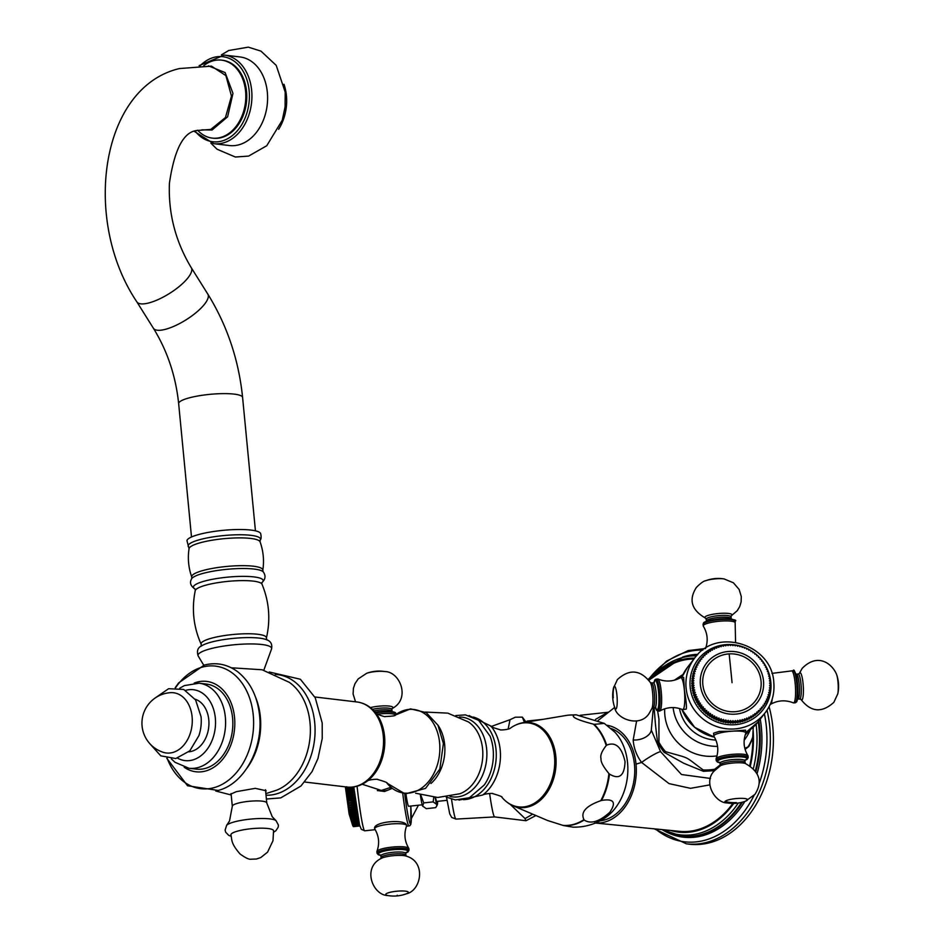 <?xml version="1.0" encoding="UTF-8"?>
<svg xmlns="http://www.w3.org/2000/svg" width="943" height="943" viewBox="0 0 943 943"><rect width="100%" height="100%" fill="white"/><g stroke="black" fill="none" stroke-linecap="round" stroke-linejoin="round"><path stroke-width="1.41" d="M188.647 547.093L186.926 540.504A37.119 7.19 174.5 0 1 198.737 534.516A37.119 7.19 -5.5 0 1 237.011 529.53A37.119 7.19 -5.5 0 1 260.598 533.408C261.423 536.744 261.27 539.019 260.162 540.209L260.056 541.801A35.704 6.919 -5.5 0 0 237.719 537.899A35.704 6.919 -5.5 0 0 200.47 542.696A35.704 6.919 174.5 0 0 189.06 548.637L188.647 547.093A36.353 7.037 174.5 0 1 199.751 539.655A36.353 7.037 -5.5 0 1 241.019 534.764A36.353 7.037 -5.5 0 1 260.162 540.209M208.438 65.857L225.129 72.576L232.956 93.357L227.628 116.791L212.057 130.016L201.861 129.839M203.782 65.621A39.252 28.773 96.8 0 1 213.177 60.776A39.252 28.773 -83.2 0 1 221.511 60.14A39.252 28.773 -83.2 0 1 245.817 96.87A39.252 28.773 -83.2 0 1 220.568 137.454A39.252 28.773 96.8 0 1 212.234 138.102A39.252 28.773 96.8 0 1 197.665 130.228M221.511 60.14L222.477 60.246A39.252 28.773 96.8 0 1 246.783 96.988A39.252 28.773 96.8 0 1 221.522 137.572A39.252 28.773 96.8 0 1 213.201 138.22L212.234 138.102M224.304 55.083L239.982 56.945A44.616 32.699 96.8 0 1 267.341 92.331A44.616 32.699 -83.2 0 1 229.444 145.54L213.778 143.678A44.616 32.699 -83.2 0 0 251.663 90.469A44.616 32.699 -83.2 0 0 224.304 55.083L199.114 65.633M278.633 129.285A41.044 30.082 -83.2 0 0 286.424 95.62A41.044 30.082 96.8 0 0 283.984 84.281M265.867 793.617L276.476 790.246A58.383 42.8 96.8 0 0 309.823 739.501A58.383 42.8 96.8 0 0 289.301 682.343L262.083 669.766L231.33 667.785M231.188 794.713L230.599 794.183L236.375 791.649L255.305 788.336L266.126 790.764L265.702 791.908M386.96 783.138A42.081 30.848 -83.2 0 0 422.558 787.417A42.081 30.848 -83.2 0 0 439.615 742.86A42.081 30.848 96.8 0 0 395.046 715.171M430.963 783.503A38.109 27.925 -83.2 0 0 444.66 744.605A38.109 27.925 96.8 0 0 437.906 725.12M425.305 712.071L447.795 713.132L468.412 721.937A38.557 28.266 96.8 0 1 469.296 722.562A38.557 28.266 96.8 0 1 482.592 748.99A38.557 28.266 -83.2 0 1 460.879 793.358A38.557 28.266 -83.2 0 1 459.889 793.747L437.764 797.483L415.651 793.24M501.853 797.212A42.27 30.989 -83.2 0 0 506.933 802.092A42.27 30.989 -83.2 0 0 540.339 798.674A42.27 30.989 -83.2 0 0 554.496 756.475A42.27 30.989 96.8 0 0 516.104 724.872L516.988 724.495A42.789 31.367 96.8 0 1 522.964 722.703A42.789 31.367 96.8 0 1 555.84 756.486A42.789 31.367 -83.2 0 1 513.086 805.805L547.588 820.504L562.959 825.384A55.413 40.62 -83.2 0 0 583.965 819.644L584.165 820.021C590.754 824.335 599.312 821.742 609.826 812.253C616.545 802.304 613.775 798.379 601.516 800.442A55.543 40.714 -83.2 0 0 609.449 774.073C619.292 779.955 624.49 775.806 625.044 761.638C621.708 746.997 615.59 741.504 606.667 745.159L606.231 745.571C601.787 751.158 600.054 755.567 601.033 758.773C600.656 761.826 603.284 766.742 608.919 773.543L609.449 774.073M510.033 728.432A42.27 30.989 96.8 0 1 516.104 724.872M506.933 802.092L507.688 802.67A42.789 31.367 -83.2 0 0 513.086 805.805M601.516 800.442L600.762 800.701C585.945 805.923 580.346 812.241 583.965 819.644M600.762 800.701A55.413 40.62 -83.2 0 0 608.919 773.543M567.427 715.277A55.543 40.714 96.8 0 1 567.662 715.242A55.543 40.714 96.8 0 1 568.417 715.148A55.543 40.714 96.8 0 1 574.051 715.018L576.102 714.794L604.298 723.399L614.801 732.074A50.851 37.272 96.8 0 1 627.555 762.698A50.851 37.272 -83.2 0 1 604.557 818.229C594.974 824.382 584.483 827.365 573.108 827.164L563.761 825.596A55.543 40.714 -83.2 0 0 584.165 820.021M604.298 723.399L594.196 724.354A55.543 40.714 96.8 0 1 606.667 745.159M522.964 722.703L566.378 715.431A55.413 40.62 96.8 0 1 567.191 715.313A55.413 40.62 96.8 0 1 573.898 715.112C571.175 717.022 577.67 720.039 593.383 724.141L594.196 724.354M593.383 724.141A55.413 40.62 96.8 0 1 606.231 745.571M563.761 825.596L562.959 825.384M600.161 820.811A47.115 34.526 -83.2 0 0 634.462 764.596A47.115 34.526 -83.2 0 0 611.135 728.526M595.434 823.027A49.248 36.105 -83.2 0 0 636.03 764.16A49.248 36.105 -83.2 0 0 607.056 725.273M636.619 720.923L633.189 739.984C633.755 748.07 636.56 755.555 641.582 762.439L669.011 783.609L690.524 788.324L709.949 784.847M752.797 737.721A86.544 63.44 96.8 0 1 749.756 765.551M732.852 803.424A86.544 63.44 96.8 0 1 679.703 831.349L594.715 822.968M694.602 658.155A87.44 64.089 96.8 0 0 680.775 659.923A87.44 64.089 -83.2 0 0 651.719 678.111M670.614 830.453A87.44 64.089 -83.2 0 0 697.219 830.689A87.44 64.089 96.8 0 0 733.737 803.424M753.151 730.354A87.44 64.089 96.8 0 1 750.345 765.928M649.008 680.257L659.888 671.652A86.544 63.44 96.8 0 1 693.918 659.039M654.23 828.838L686.398 843.832L689.463 844.197A98.143 71.939 -83.2 0 0 710.279 842.582A98.143 71.939 96.8 0 0 769.087 706.708M653.322 707.839L651.318 730.106L660.583 751.654L681.471 774.521L710.48 778.446M526.795 722.067A46.926 2.935 -96.2 0 1 527.113 721.147A46.926 2.935 -96.2 0 1 527.29 721.041L543.357 719.297M595.469 719.415L607.905 712.271L580.287 715.277M184.191 767.237A45.5 33.359 -83.2 0 0 205.55 771.032A45.5 33.359 96.8 0 0 234.548 717.505A45.5 33.359 96.8 0 0 196.993 682.154A45.5 33.359 -83.2 0 0 194.199 683.086M206.328 684.064A42.824 31.39 96.8 0 1 232.591 718.036A42.824 31.39 96.8 0 1 196.215 769.123L188.977 768.262A42.824 31.39 -83.2 0 0 225.353 717.175A42.824 31.39 -83.2 0 0 199.091 683.203L206.328 684.064M195.095 699.176A26.769 19.614 96.8 0 1 208.792 719.815A26.769 19.614 -83.2 0 1 188.836 751.795M163.398 752.361A30.341 22.231 -83.2 0 0 192.113 716.81A30.341 22.231 96.8 0 0 170.494 692.669A30.577 30.577 0 0 0 163.398 752.361M273.564 830.736A21.418 4.149 174.5 0 0 267.906 828.508A21.418 4.149 -5.5 0 0 244.296 829.651A21.418 4.149 -5.5 0 0 230.929 834.838C232.167 839.789 230.41 842.865 240.041 853.969C245.416 857.882 249.093 859.627 251.074 859.203L256.366 859.026L260.751 857.576L267.564 852.154L272.987 840.708L273.564 830.736M437.611 801.338A26.769 1.674 -96.2 0 1 437.34 804.803L435.69 807.644L426.271 808.67L422.629 806.041L423.737 802.906L420.778 794.961M422.629 806.041A26.769 1.674 -96.2 0 0 422.806 806.383A26.769 1.674 -96.2 0 1 422.806 806.383L422.629 806.041A26.769 1.674 -96.2 0 1 420.33 794.831M436.739 806.147L436.798 804.509L433.155 801.88L423.737 802.906M433.155 801.88L433.756 797.306M437.34 804.803A26.769 1.674 -96.2 0 1 436.798 804.509A26.769 1.674 -96.2 0 1 435.159 797.389M446.97 800.324L436.786 801.432A23.198 1.45 -96.2 0 1 435.513 797.413M451.52 799.169A42.824 2.676 -96.2 0 0 455.976 819.09L494.651 816.921L526.017 820.728L535.612 815.695M532.689 814.151L525.074 818.583L510.187 804.332M508.112 729.187L510.033 719.698L515.314 717.21L522.339 717.14L524.438 722.456M422.216 804.803L408.649 806.289A24.978 1.568 -96.2 0 1 405.961 794.053M377.353 790.552L384.567 791.495L392.253 788.395M406.657 825.596L406.657 825.585A16.055 3.112 -5.5 0 0 406.598 825.396A16.055 3.112 -5.5 0 0 389.353 824.147A16.055 3.112 174.5 0 0 374.677 828.673L374.677 828.661A16.055 3.112 174.5 0 0 374.736 828.862C371.813 821.942 405.514 818.276 406.598 825.396L406.657 825.585A16.055 3.112 -5.5 0 1 406.61 825.903C403.816 833.706 404.535 841.168 408.767 848.299A16.055 3.112 -5.5 0 1 408.873 848.594L409.014 850.162A16.055 3.112 174.5 0 0 391.71 848.712A16.055 3.112 174.5 0 0 377.047 853.238L378.32 854.771L380.795 855.466M359.754 825.797L353.295 826.504A39.252 2.452 -96.2 0 1 353.248 826.433L353.106 826.209A39.252 2.452 -96.2 0 1 353.059 826.103L359.648 825.384M352.658 825.502L353.106 826.209L359.672 825.502M353.248 826.433L359.743 825.726M352.988 825.797L353.578 826.634L359.802 825.95L353.46 826.634A39.252 2.452 -96.2 0 1 353.413 826.61L359.79 825.915M353.413 826.61L352.835 825.726M350.631 787.205L346.446 787.664L346.729 786.733M354.049 789.256L346.706 790.057L346.989 789.185A39.252 2.452 -96.2 0 1 346.918 788.489L353.884 787.735M346.918 788.489L346.446 787.664M346.989 789.185L353.955 788.431M354.32 791.637L346.977 792.438L347.272 791.637A39.252 2.452 -96.2 0 1 347.189 790.941L354.155 790.187M347.189 790.941L346.706 790.057M347.272 791.637L354.238 790.871M354.603 794.006L347.26 794.808L347.554 794.065A39.252 2.452 -96.2 0 1 347.472 793.369L354.438 792.615M347.472 793.369L346.977 792.438M347.554 794.065L354.521 793.311M354.886 796.352L347.543 797.141L347.849 796.47A39.252 2.452 -96.2 0 1 347.755 795.786L354.721 795.032M347.755 795.786L347.26 794.808M347.849 796.47L354.804 795.715M355.169 798.65L347.837 799.452L348.144 798.839A39.252 2.452 -96.2 0 1 348.061 798.167L355.016 797.413M348.061 798.167L347.543 797.141M348.144 798.839L355.098 798.084M355.464 800.902L348.439 801.161A39.252 2.452 -96.2 0 1 348.356 800.501L355.311 799.747M348.356 800.501L347.837 799.452M348.439 801.161L355.393 800.407M355.759 803.106L348.745 803.436A39.252 2.452 -96.2 0 1 348.662 802.788L355.617 802.033M348.662 802.788L348.132 801.703M348.745 803.436L355.7 802.682M356.053 805.239L349.051 805.64A39.252 2.452 -96.2 0 1 348.969 805.016L355.912 804.261M348.969 805.016L348.427 803.896M349.051 805.64L356.006 804.886M356.348 807.302L349.358 807.786A39.252 2.452 -96.2 0 1 349.275 807.184L356.218 806.418M349.275 807.184L348.733 806.041M349.358 807.786L356.301 807.019M356.643 809.283L349.664 809.837A39.252 2.452 -96.2 0 1 349.582 809.259L356.525 808.505M349.582 809.259L349.028 808.104M349.664 809.837L356.607 809.082M356.925 811.18L349.971 811.805A39.252 2.452 -96.2 0 1 349.888 811.263L356.819 810.509M349.888 811.263L349.334 810.084M349.971 811.805L356.902 811.051M357.208 812.972L350.277 813.679A39.252 2.452 -96.2 0 1 350.195 813.161L357.114 812.406M350.195 813.161L349.629 811.97M350.277 813.679L357.197 812.925M353.059 826.103L352.906 825.773A39.252 2.452 -96.2 0 1 352.847 825.62L352.694 825.184A39.252 2.452 -96.2 0 1 352.635 824.995L352.47 824.453A39.252 2.452 -96.2 0 1 352.399 824.217L352.222 823.569A39.252 2.452 -96.2 0 1 352.152 823.286L351.975 822.544A39.252 2.452 -96.2 0 1 351.904 822.225L351.715 821.388A39.252 2.452 -96.2 0 1 351.633 821.023L351.444 820.092A39.252 2.452 -96.2 0 1 351.362 819.691L351.161 818.665A39.252 2.452 -96.2 0 1 351.079 818.241L350.867 817.121A39.252 2.452 -96.2 0 1 350.784 816.662L350.572 815.459A39.252 2.452 -96.2 0 1 350.49 814.964L357.409 814.21M350.49 814.964L349.924 813.774M350.572 815.459L357.491 814.705M350.784 816.662L357.692 815.907M350.867 817.121L357.774 816.367M351.079 818.241L357.975 817.487M351.161 818.665L358.045 817.911M351.362 819.691L358.246 818.948M351.444 820.092L358.316 819.337M351.633 821.023L358.493 820.28M351.715 821.388L358.564 820.634M351.904 822.225L358.741 821.483M351.975 822.544L358.8 821.801M352.152 823.286L358.965 822.555M352.222 823.569L359.024 822.826M352.399 824.217L359.177 823.475M352.47 824.453L359.224 823.71M352.635 824.995L359.354 824.265M352.694 825.184L359.401 824.453M352.847 825.62L359.519 824.901M352.906 825.773L359.554 825.054M391.899 788.112A16.055 15.725 156.2 0 1 384.32 790.941A16.055 15.725 -23.8 0 1 378.768 790.588M377.506 714.157A16.055 3.112 -5.5 0 1 378.744 714.004A16.055 3.112 174.5 0 1 395.541 714.782M374.736 828.862A16.055 3.112 174.5 0 0 374.784 828.968C379.015 836.099 379.734 843.561 376.941 851.364A16.055 3.112 174.5 0 0 376.894 851.67L377.047 853.238M408.767 848.299A16.055 3.112 -5.5 0 0 391.569 847.144A16.055 3.112 174.5 0 0 376.941 851.364M665.499 751.63C691.714 759.256 682.732 754.907 703.172 769.948L703.431 771.315L683.793 763.276L663.955 752.208L665.499 751.63A52.219 50.403 37.8 0 1 658.921 742.247L658.273 744.121L663.955 752.208M657.66 711.105L658.957 719.179L658.921 742.247C658.603 743.98 658.332 751.913 655.397 723.764L654.124 707.792M744.84 748.412L748.931 746.373L752.667 738.381L753.257 727.159M715.949 769.028L712.861 770.749L720.204 764.867M748.931 746.373L745.111 749.39M683.074 674.398L674.398 680.198M682.143 676.437L680.822 677.569L683.651 677.392L684.382 690.276A16.055 2.829 -93.5 0 1 683.31 709.277A16.055 2.829 86.5 0 1 682.779 709.631L686.256 709.101C686.716 706.213 686.091 699.93 684.382 690.276A16.055 2.829 -93.5 0 0 680.834 677.569A16.055 2.829 -93.5 0 0 680.587 677.652C673.255 681.648 665.699 682.095 657.943 679.019A16.055 2.829 -93.5 0 0 657.684 678.972L654.949 679.738L653.912 682.673M732.405 731.179L745.548 730.141L745.819 732.959A16.055 3.112 174.5 0 0 732.405 731.179A16.055 3.112 174.5 0 0 714.051 735.457A16.055 3.112 -5.5 0 0 713.851 736.047L713.58 733.218L719.132 731.414L732.405 731.179M733.324 723.045A39.252 37.885 -142.2 0 1 732.64 723.057L731.733 722.197L732.959 720.629L733.784 721.584A39.252 37.885 37.8 0 0 734.479 721.572L733.324 723.045L734.114 722.126L735.057 722.939A39.252 37.885 -142.2 0 0 735.752 722.868L737.685 720.346L738.617 721.183A39.252 37.885 37.8 0 0 739.3 721.077L738.145 722.55A39.252 37.885 -142.2 0 1 737.473 722.656L736.483 721.925M738.888 721.595L739.854 722.232A39.252 37.885 -142.2 0 0 740.514 722.09L742.33 719.474L743.332 720.181A39.252 37.885 37.8 0 0 743.992 719.992L742.848 721.466A39.252 37.885 -142.2 0 1 742.188 721.654L741.269 721.124M743.603 720.499L744.487 720.935A39.252 37.885 -142.2 0 0 745.135 720.711L746.797 718.024L747.87 718.601A39.252 37.885 37.8 0 0 748.506 718.33L747.351 719.804A39.252 37.885 -142.2 0 1 746.726 720.075L745.901 719.721M748.141 718.802L748.907 719.073A39.252 37.885 -142.2 0 0 749.52 718.755L751.041 716.02L752.16 716.456A39.252 37.885 37.8 0 0 752.738 716.102L751.595 717.588A39.252 37.885 -142.2 0 1 751.017 717.929L750.31 717.729M752.42 716.527L753.033 716.656A39.252 37.885 -142.2 0 0 753.598 716.279L754.966 713.497L756.121 713.78A39.252 37.885 37.8 0 0 756.651 713.368L755.508 714.841A39.252 37.885 -142.2 0 1 754.978 715.265L754.447 715.183M756.392 713.71L756.805 713.745A39.252 37.885 -142.2 0 0 757.312 713.285L758.526 710.503L759.693 710.633A39.252 37.885 37.8 0 0 760.164 710.15L759.021 711.623A39.252 37.885 -142.2 0 1 758.549 712.106L758.243 712.106M759.987 710.374L760.164 710.374A39.252 37.885 -142.2 0 0 760.612 709.855L761.673 707.073L762.816 707.05A39.252 37.885 37.8 0 0 763.229 706.507L763.064 705.211L764.207 705.116A39.252 37.885 37.8 0 0 764.573 704.551L764.337 703.266L765.457 703.089A39.252 37.885 37.8 0 0 765.799 702.5L765.48 701.238L766.576 700.991A39.252 37.885 37.8 0 0 766.871 700.378L766.494 699.14L767.567 698.822A39.252 37.885 37.8 0 0 767.826 698.185L767.366 696.971L768.404 696.582A39.252 37.885 37.8 0 0 768.628 695.934L768.097 694.755L769.111 694.296A39.252 37.885 37.8 0 0 769.276 693.635L768.686 692.492L769.653 691.962A39.252 37.885 37.8 0 0 769.783 691.302L769.134 690.193L770.054 689.604A39.252 37.885 37.8 0 0 770.136 688.92L769.429 687.871L770.301 687.211A39.252 37.885 37.8 0 0 770.348 686.528L769.571 685.514L770.396 684.807A39.252 37.885 37.8 0 0 770.396 684.123L769.571 683.168L770.337 682.39A39.252 37.885 37.8 0 0 770.301 681.706L769.417 680.811L770.125 679.986L769.464 680.846M761.638 708.535L762.816 707.05M698.928 661.338A39.252 37.885 -142.2 0 1 699.329 660.795L700.484 659.322A39.252 37.885 -142.2 0 0 700.071 659.864L698.952 661.444M697.584 663.306A39.252 37.885 -142.2 0 1 697.95 662.729L699.093 661.255A39.252 37.885 -142.2 0 0 698.728 661.821L697.643 663.542M696.358 665.345A39.252 37.885 -142.2 0 1 696.7 664.756L697.844 663.283A39.252 37.885 -142.2 0 0 697.502 663.872L696.476 665.699M695.274 667.467A39.252 37.885 -142.2 0 1 695.569 666.854L696.724 665.381A39.252 37.885 -142.2 0 0 696.429 665.994L695.451 667.915M694.331 669.66A39.252 37.885 -142.2 0 1 694.59 669.035L695.734 667.55A39.252 37.885 -142.2 0 0 695.474 668.186L694.578 670.19M693.529 671.911A39.252 37.885 -142.2 0 1 693.742 671.263L694.897 669.789A39.252 37.885 -142.2 0 0 694.673 670.438L693.859 672.512M692.881 674.21A39.252 37.885 -142.2 0 1 693.046 673.55L694.189 672.076A39.252 37.885 -142.2 0 0 694.024 672.736L692.881 674.21L693.294 674.87M692.374 676.555A39.252 37.885 -142.2 0 1 692.504 675.883L693.647 674.41A39.252 37.885 -142.2 0 0 693.518 675.07L692.374 676.555L692.869 677.251M692.009 678.925A39.252 37.885 -142.2 0 1 692.103 678.253L693.246 676.768A39.252 37.885 -142.2 0 0 693.164 677.451L692.009 678.925L692.61 679.655M691.808 681.317A39.252 37.885 -142.2 0 1 691.856 680.634L692.999 679.16A39.252 37.885 -142.2 0 0 692.952 679.844L691.808 681.317L692.504 682.084M691.761 683.734A39.252 37.885 -142.2 0 1 691.761 683.038L692.905 681.565A39.252 37.885 -142.2 0 0 692.905 682.249L691.761 683.734L692.563 684.5M691.856 686.139A39.252 37.885 -142.2 0 1 691.82 685.455L692.964 683.981A39.252 37.885 -142.2 0 0 692.999 684.665L691.856 686.139L692.763 686.917M692.115 688.555A39.252 37.885 -142.2 0 1 692.021 687.871L693.176 686.386A39.252 37.885 37.8 0 0 693.258 687.07L692.115 688.555L693.105 689.298L692.386 690.264A39.252 37.885 -142.2 0 0 692.516 690.936L693.553 691.632L692.905 692.634A39.252 37.885 -142.2 0 0 693.07 693.305L694.154 693.93L693.565 694.979A39.252 37.885 -142.2 0 0 693.777 695.639L694.885 696.193L694.366 697.29A39.252 37.885 -142.2 0 0 694.626 697.926L695.769 698.421L695.321 699.541A39.252 37.885 -142.2 0 0 695.616 700.166L696.783 700.578L696.405 701.733A39.252 37.885 -142.2 0 0 696.736 702.346L697.938 702.688L697.631 703.855A39.252 37.885 -142.2 0 0 697.997 704.445L699.211 704.716L698.975 705.906A39.252 37.885 -142.2 0 0 699.388 706.472L700.614 706.672L700.46 707.875A39.252 37.885 -142.2 0 0 700.897 708.417L702.134 708.535L702.052 709.749A39.252 37.885 -142.2 0 0 702.523 710.268L703.761 710.303L703.761 711.529A39.252 37.885 -142.2 0 0 704.268 712.012L705.494 711.977L705.576 713.203A39.252 37.885 -142.2 0 0 706.107 713.651L707.333 713.545L707.486 714.759A39.252 37.885 -142.2 0 0 708.052 715.183L709.254 714.994L709.49 716.197A39.252 37.885 -142.2 0 0 710.079 716.586L711.27 716.315L711.576 717.505A39.252 37.885 -142.2 0 0 712.177 717.859L713.356 717.517L713.733 718.696A39.252 37.885 -142.2 0 0 714.358 719.014L715.501 718.601L715.961 719.745A39.252 37.885 -142.2 0 0 716.609 720.016L717.717 719.533L718.248 720.664A39.252 37.885 -142.2 0 0 718.908 720.888L719.98 720.346L720.582 721.43A39.252 37.885 -142.2 0 0 721.254 721.619L722.291 721.006L722.951 722.055A39.252 37.885 -142.2 0 0 723.635 722.208L724.625 721.525L725.344 722.527A39.252 37.885 -142.2 0 0 726.039 722.644L726.982 721.89L727.772 722.857A39.252 37.885 -142.2 0 0 728.467 722.927L729.363 722.114L730.2 723.033A39.252 37.885 -142.2 0 0 730.896 723.057L731.733 722.197M733.784 721.584L732.64 723.057M729.363 722.114L730.577 720.558L731.344 721.56A39.252 37.885 37.8 0 0 732.039 721.584L730.896 723.057M732.039 721.584L732.959 720.629M731.344 721.56L730.2 723.033M726.982 721.89L728.196 720.322L728.915 721.383A39.252 37.885 37.8 0 0 729.611 721.454L728.467 722.927M729.611 721.454L730.577 720.558M728.915 721.383L727.772 722.857M724.625 721.525L725.839 719.957L726.499 721.053A39.252 37.885 37.8 0 0 727.183 721.159L726.039 722.644M727.183 721.159L728.196 720.322M726.499 721.053L725.344 722.527M722.291 721.006L723.505 719.438L724.094 720.582A39.252 37.885 37.8 0 0 724.778 720.723L723.635 722.208M724.778 720.723L725.839 719.957M724.094 720.582L722.951 722.055M719.98 720.346L721.195 718.778L721.725 719.957A39.252 37.885 37.8 0 0 722.397 720.146L721.254 721.619M722.397 720.146L723.505 719.438M721.725 719.957L720.582 721.43M717.717 719.533L718.931 717.965L719.391 719.179A39.252 37.885 37.8 0 0 720.051 719.415L718.908 720.888M720.051 719.415L721.195 718.778M719.391 719.179L718.248 720.664M715.501 718.601L716.727 717.034L717.104 718.271A39.252 37.885 37.8 0 0 717.753 718.542L716.609 720.016M717.753 718.542L718.931 717.965M717.104 718.271L715.961 719.745M713.356 717.517L714.57 715.961L714.877 717.222A39.252 37.885 37.8 0 0 715.501 717.529L714.358 719.014M715.501 717.529L716.727 717.034M714.877 717.222L713.733 718.696M711.27 716.315L712.484 714.747L712.719 716.032A39.252 37.885 37.8 0 0 713.332 716.385L712.177 717.859M713.332 716.385L714.57 715.961M712.719 716.032L711.576 717.505M709.254 714.994L710.468 713.427L710.633 714.723A39.252 37.885 37.8 0 0 711.222 715.112L710.079 716.586M711.222 715.112L712.484 714.747M710.633 714.723L709.49 716.197M707.333 713.545L708.547 711.977L708.629 713.285A39.252 37.885 37.8 0 0 709.195 713.698L708.052 715.183M709.195 713.698L710.468 713.427M708.629 713.285L707.486 714.759M705.494 711.977L706.708 710.409L706.72 711.717A39.252 37.885 37.8 0 0 707.25 712.177L706.107 713.651M707.25 712.177L708.547 711.977M706.72 711.717L705.576 713.203M703.761 710.303L704.975 708.747L704.904 710.055A39.252 37.885 37.8 0 0 705.411 710.539L704.268 712.012M705.411 710.539L706.708 710.409M704.904 710.055L703.761 711.529M702.134 708.535L703.348 706.967L703.195 708.276A39.252 37.885 37.8 0 0 703.678 708.794L702.523 710.268M703.678 708.794L704.975 708.747M703.195 708.276L702.052 709.749M700.614 706.672L701.828 705.105L701.604 706.401A39.252 37.885 37.8 0 0 702.04 706.944L700.897 708.417M702.04 706.944L703.348 706.967M701.604 706.401L700.46 707.875M699.211 704.716L700.425 703.148L700.13 704.433A39.252 37.885 37.8 0 0 700.531 704.999L699.388 706.472M700.531 704.999L701.828 705.105M700.13 704.433L698.975 705.906M697.938 702.688L699.152 701.12L698.775 702.382A39.252 37.885 37.8 0 0 699.14 702.971L697.997 704.445M699.14 702.971L700.425 703.148M698.775 702.382L697.631 703.855M696.783 700.578L697.997 699.011L697.549 700.26A39.252 37.885 37.8 0 0 697.879 700.873L696.736 702.346M697.879 700.873L699.152 701.12M697.549 700.26L696.405 701.733M695.769 698.421L696.983 696.853L696.464 698.056A39.252 37.885 37.8 0 0 696.759 698.692L695.616 700.166M696.759 698.692L697.997 699.011M696.464 698.056L695.321 699.541M694.885 696.193L696.111 694.626L695.51 695.804A39.252 37.885 37.8 0 0 695.769 696.453L694.626 697.926M695.769 696.453L696.983 696.853M695.51 695.804L694.366 697.29M694.154 693.93L694.708 693.506A39.252 37.885 37.8 0 0 694.92 694.166L693.777 695.639M694.92 694.166L696.111 694.626M694.708 693.506L693.565 694.979M693.553 691.632L694.048 691.16A39.252 37.885 37.8 0 0 694.213 691.832L693.07 693.305M694.213 691.832L695.368 692.362M694.048 691.16L692.905 692.634M693.105 689.298L693.529 688.791A39.252 37.885 37.8 0 0 693.659 689.463L692.516 690.936M693.659 689.463L694.779 690.064M693.529 688.791L692.386 690.264M693.258 687.07L694.331 687.73M692.999 684.665L694.024 685.384L693.176 686.386M692.905 682.249L693.871 683.027L692.964 683.981M692.952 679.844L693.871 680.669L692.905 681.565M693.164 677.451L694.013 678.323L692.999 679.16M693.518 675.07L694.307 676.001L693.246 676.768M694.024 672.736L694.755 673.691L693.647 674.41M694.673 670.438L695.345 671.428L694.189 672.076M695.474 668.186L696.075 669.212L694.897 669.789M696.429 665.994L696.948 667.055L695.734 667.55M697.502 663.872L697.961 664.956L696.724 665.381M698.728 661.821L699.105 662.929L697.844 663.283M700.071 659.864L700.378 660.972L699.093 661.255M700.519 659.31L701.545 657.99L701.769 659.122L700.484 659.322M701.545 657.99A39.252 37.885 -142.2 0 1 701.981 657.483L703.289 657.354L703.136 656.222L702.181 657.46M703.136 656.222A39.252 37.885 -142.2 0 1 703.608 655.739L704.916 655.691L704.845 654.56L703.938 655.727M704.845 654.56A39.252 37.885 -142.2 0 1 705.34 654.1L706.649 654.136L706.649 653.004L705.788 654.112M706.649 653.004A39.252 37.885 -142.2 0 1 707.179 652.591L708.476 652.686L708.558 651.578L707.745 652.627M708.558 651.578A39.252 37.885 -142.2 0 1 709.124 651.189L710.397 651.365L710.562 650.269L709.773 651.283M710.562 650.269A39.252 37.885 -142.2 0 1 711.14 649.916L712.401 650.175L712.637 649.09L711.882 650.069M712.637 649.09A39.252 37.885 -142.2 0 1 713.25 648.784L714.488 649.102L714.794 648.041L714.063 648.996M714.794 648.041A39.252 37.885 -142.2 0 1 715.431 647.77L716.645 648.171L717.022 647.146L716.315 648.065M717.022 647.146A39.252 37.885 -142.2 0 1 717.67 646.91L718.849 647.381L719.309 646.379L718.613 647.275M719.309 646.379A39.252 37.885 -142.2 0 1 719.969 646.191L721.112 646.721L721.631 645.766L720.947 646.65M721.631 645.766A39.252 37.885 -142.2 0 1 722.303 645.613L723.422 646.214L724 645.295L723.328 646.167M724 645.295A39.252 37.885 -142.2 0 1 724.684 645.189L725.756 645.849L726.405 644.977L725.756 645.849M726.405 644.977A39.252 37.885 -142.2 0 1 727.088 644.906L728.114 645.625L728.821 644.812A39.252 37.885 -142.2 0 1 729.517 644.788L730.483 645.554L731.261 644.788A39.252 37.885 -142.2 0 1 731.957 644.812L732.864 645.637L733.689 644.918A39.252 37.885 -142.2 0 1 734.385 644.988L735.245 645.861L736.118 645.212A39.252 37.885 -142.2 0 1 736.801 645.318L737.603 646.238L738.522 645.649A39.252 37.885 -142.2 0 1 739.206 645.79L739.937 646.757L740.903 646.226A39.252 37.885 -142.2 0 1 741.575 646.415L742.247 647.417L743.249 646.957A39.252 37.885 -142.2 0 1 743.909 647.193L744.51 648.218L745.548 647.829A39.252 37.885 -142.2 0 1 746.196 648.1L746.715 649.161L747.799 648.843A39.252 37.885 -142.2 0 1 748.424 649.149L748.872 650.234L749.968 649.986A39.252 37.885 -142.2 0 1 750.581 650.34L750.958 651.436L752.078 651.271A39.252 37.885 -142.2 0 1 752.667 651.648L752.974 652.768L754.105 652.674A39.252 37.885 -142.2 0 1 754.671 653.086L754.895 654.218L756.05 654.194A39.252 37.885 -142.2 0 1 756.581 654.654L756.734 655.774L757.889 655.833A39.252 37.885 -142.2 0 1 758.396 656.316L758.467 657.448L759.622 657.577A39.252 37.885 -142.2 0 1 760.105 658.096L760.093 659.216L761.26 659.428A39.252 37.885 -142.2 0 1 761.696 659.97L761.614 661.09L762.769 661.373A39.252 37.885 -142.2 0 1 763.17 661.939L763.017 663.035L764.16 663.4A39.252 37.885 -142.2 0 1 764.525 663.99L764.29 665.074L765.421 665.51A39.252 37.885 -142.2 0 1 765.751 666.112L765.445 667.173L766.541 667.679A39.252 37.885 -142.2 0 1 766.836 668.316L766.459 669.341L767.531 669.919A39.252 37.885 -142.2 0 1 767.791 670.567L767.331 671.557L768.38 672.206A39.252 37.885 -142.2 0 1 768.592 672.866L768.073 673.821L769.087 674.54A39.252 37.885 -142.2 0 1 769.252 675.212L768.663 676.131L769.641 676.909A39.252 37.885 -142.2 0 1 769.771 677.581L769.111 678.453L770.042 679.302A39.252 37.885 -142.2 0 1 770.125 679.986M770.337 682.39L769.665 683.262M770.396 684.807L769.712 685.691M770.301 687.211L769.594 688.119M770.054 689.604L769.335 690.535M769.653 691.962L768.91 692.928M769.111 694.296L768.333 695.286M768.404 696.582L767.614 697.62M767.567 698.822L766.73 699.895M766.576 700.991L765.704 702.122M765.457 703.089L764.525 704.291M764.207 705.116L763.217 706.39M760.164 710.15L760.152 708.841L761.319 708.888A39.252 37.885 37.8 0 0 761.755 708.382M761.319 708.888L760.164 710.374M759.693 710.633L758.549 712.106M756.651 713.368L756.793 712.059L757.96 712.271A39.252 37.885 37.8 0 0 758.455 711.812M757.96 712.271L756.805 713.745M756.121 713.78L754.978 715.265M752.738 716.102L753.044 714.829L754.176 715.183A39.252 37.885 37.8 0 0 754.742 714.794M754.176 715.183L753.033 716.656M752.16 716.456L751.017 717.929M748.506 718.33L748.954 717.093L750.05 717.599A39.252 37.885 37.8 0 0 750.663 717.281M750.05 717.599L748.907 719.073M747.87 718.601L746.726 720.075M743.992 719.992L744.593 718.814L745.63 719.462A39.252 37.885 37.8 0 0 746.278 719.226M745.63 719.462L744.487 720.935M743.332 720.181L742.188 721.654M739.3 721.077L740.019 719.98L740.998 720.758A39.252 37.885 37.8 0 0 741.67 720.605M740.998 720.758L739.854 722.232M738.617 721.183L737.473 722.656M734.114 722.126L735.328 720.558L736.212 721.466A39.252 37.885 37.8 0 0 736.896 721.395M736.212 721.466L735.057 722.939M734.479 721.572L735.328 720.558M734.727 711.741A29.622 28.585 -142.2 0 1 702.83 684.583A29.622 28.585 -142.2 0 1 729.151 653.888A29.622 28.585 -142.2 0 1 761.036 681.046A29.622 28.585 -142.2 0 1 734.727 711.741M682.779 709.631A16.055 2.829 86.5 0 1 682.532 709.584C674.764 706.507 667.208 706.967 659.876 710.963A16.055 2.829 86.5 0 0 660.171 710.692A16.055 2.829 -93.5 0 0 661.432 693.954A16.055 2.829 -93.5 0 0 657.943 679.019M659.876 710.963A16.055 2.829 86.5 0 1 659.64 711.034L658.061 711.128A16.055 2.829 -93.5 0 0 658.591 710.786A16.055 2.829 -93.5 0 0 659.794 693.341A16.055 2.829 -93.5 0 0 656.104 679.066M770.254 704.315L770.443 704.303A16.055 2.829 -93.5 0 0 770.69 704.232A16.055 2.829 -93.5 0 0 770.985 703.961A16.055 2.829 86.5 0 0 772.187 699.152M770.69 704.232C778.022 700.236 785.578 699.777 793.334 702.853A16.055 2.829 -93.5 0 0 793.593 702.9A16.055 2.829 -93.5 0 0 794.124 702.547A16.055 2.829 86.5 0 0 795.326 685.113A16.055 2.829 86.5 0 0 791.637 670.838A16.055 2.829 86.5 0 0 791.401 670.921L771.916 673.396M703.089 624.337L703.466 623.158C703.832 621.449 710.598 619.952 723.776 618.667C733.689 619.28 737.461 620.14 735.068 621.26A16.055 3.112 -5.5 0 0 720.216 619.575A16.055 3.112 -5.5 0 0 703.301 623.759A16.055 3.112 -5.5 0 0 703.089 624.337L703.242 625.904A16.055 3.112 174.5 0 1 703.454 625.327A16.055 3.112 -5.5 0 1 720.369 621.142A16.055 3.112 -5.5 0 1 735.21 622.828A16.055 3.112 -5.5 0 1 735.163 623.134L735.575 642.242M703.242 625.904A16.055 3.112 174.5 0 0 703.348 626.199C707.568 633.331 708.287 640.804 705.505 648.607M744.935 760.435L747.221 759.28L748.188 757.535A16.055 3.112 174.5 0 0 733.348 755.85A16.055 3.112 174.5 0 0 716.421 760.034A16.055 3.112 174.5 0 0 716.208 760.612L716.067 759.044A16.055 3.112 -5.5 0 1 716.102 758.738C718.896 750.934 718.177 743.461 713.945 736.33A16.055 3.112 -5.5 0 1 713.851 736.047M748.188 757.535L748.035 755.968A16.055 3.112 174.5 0 0 747.929 755.673C743.697 748.542 742.978 741.08 745.772 733.265A16.055 3.112 174.5 0 0 745.819 732.959M747.929 755.673A16.055 3.112 174.5 0 0 732.416 754.341A16.055 3.112 174.5 0 0 716.267 758.467A16.055 3.112 -5.5 0 0 716.102 758.738M191.5 536.991L178.651 403.604A32.121 6.224 -5.5 0 1 188.93 397.946A32.121 6.224 -5.5 0 1 223.173 393.62A32.121 6.224 -5.5 0 1 242.599 397.451L255.435 530.826M178.651 403.604C175.752 375.939 167.324 350.808 153.391 328.235A32.121 10.243 -32.1 0 0 165.838 329.201A32.121 10.243 -32.1 0 0 196.356 312.392A32.121 10.243 -32.1 0 0 207.814 294.086C227.157 325.429 238.756 359.884 242.599 397.451M153.391 328.235L136.841 301.843A32.121 10.243 -32.1 0 0 149.289 302.821A32.121 10.243 -32.1 0 0 179.795 286.012A32.121 10.243 -32.1 0 0 191.264 267.706C175.492 241.479 168.219 213.318 169.422 183.237C174.29 149.984 183.26 132.421 196.333 130.547L210.796 129.415A3.572 2.322 -105.3 0 1 212.057 130.016M204.784 66.682L211.444 66.128L225.896 75.629L231.471 96.103L225.46 117.521L210.796 129.415M195.024 130.947A42.824 31.39 -83.2 0 0 231.448 136.287A42.824 31.39 -83.2 0 0 249.152 90.681A42.824 31.39 -83.2 0 0 200.27 65.609M189.06 548.637C187.574 558.362 188.482 567.839 191.794 577.104A35.704 6.919 174.5 0 1 203.146 570.468A35.704 6.919 -5.5 0 1 242.021 565.659A35.704 6.919 -5.5 0 1 262.802 570.267C264.288 560.543 263.368 551.066 260.056 541.801M262.802 570.267L263.203 571.812A36.353 7.037 -5.5 0 0 239.157 568.558A36.353 7.037 -5.5 0 0 203.004 573.403A36.353 7.037 174.5 0 0 191.688 578.696L191.794 577.104M194.847 588.951A35.056 6.79 174.5 0 1 204.607 581.088A35.056 6.79 -5.5 0 1 246.194 576.397A35.056 6.79 -5.5 0 1 262.071 582.479M263.203 571.812C266.02 575.702 265.537 579.344 261.753 582.739L262.013 584.236A33.606 6.507 -5.5 0 0 240.854 580.617A33.606 6.507 -5.5 0 0 205.963 585.143A33.606 6.507 174.5 0 0 195.236 590.66L195.201 589.139C190.533 586.074 189.366 582.597 191.688 578.696M201.13 646.285L201.213 644.375A32.805 6.353 174.5 0 1 211.597 638.175A32.805 6.353 -5.5 0 1 247.573 633.755A32.805 6.353 -5.5 0 1 266.386 638.105L266.834 639.955M210.819 642.254A34.561 6.695 174.5 0 0 202.179 645.519C197.806 647.405 196.498 650.918 198.242 656.08A36.977 7.155 174.5 0 1 209.853 648.925A36.977 7.155 -5.5 0 1 250.814 643.939A36.977 7.155 -5.5 0 1 271.537 649.02C272.551 643.998 270.594 640.792 265.667 639.413A34.561 6.695 -5.5 0 0 210.819 642.254M255.447 696.96A58.383 42.8 96.8 0 1 246.995 768.109M266.02 795.208A60.611 44.427 -83.2 0 0 276.075 794.006A60.611 44.427 96.8 0 0 315.08 729.847A60.611 44.427 96.8 0 0 275.332 674.434M304.719 782.018L346.906 787.04A42.824 31.39 -83.2 0 0 383.282 735.953A42.824 31.39 -83.2 0 0 357.02 701.981L314.832 696.971M346.906 787.04C354.415 787.806 361.405 785.66 367.853 780.627A42.164 30.907 -83.2 0 0 384.544 736.294A42.164 30.907 -83.2 0 0 375.88 713.12C370.788 706.72 364.505 703.006 357.02 701.981M450 796.434A40.148 29.422 -83.2 0 0 486.647 749.013A40.148 29.422 96.8 0 0 459.453 717.022M455.858 715.548L465.453 714.877L478.643 720.346L490.054 736.165A41.751 30.612 96.8 0 1 493.13 749.32A41.751 30.612 -83.2 0 1 484.254 785L469.437 797.707L455.339 799.935L446.169 797.024M463.367 799.629A41.751 30.612 -83.2 0 0 496.03 749.673A41.751 30.612 96.8 0 0 473.186 717.057M469.06 715.572L490.914 726.063A42.211 30.942 96.8 0 1 491.138 726.334A42.211 30.942 96.8 0 1 500.214 750.039A42.211 30.942 -83.2 0 1 482.993 794.808A42.211 30.942 -83.2 0 1 482.71 795.02L459.017 800.1M660.583 751.654A14.275 1.745 147.8 0 0 641.582 762.439L636.03 764.16M696.523 655.845A89.962 65.939 -83.2 0 0 682.237 657.66A89.962 65.939 -83.2 0 0 648.949 680.174M663.412 829.746A89.962 65.939 -83.2 0 0 699.152 833.364A89.962 65.939 -83.2 0 0 738.298 803.035M744.911 801.397A91.895 67.366 96.8 0 1 702.806 835.663A91.895 67.366 96.8 0 1 662.127 829.616L681.659 836.087A91.011 66.705 -83.2 0 0 700.955 834.59A91.011 66.705 -83.2 0 0 741.552 802.399M755.355 770.773A91.011 66.705 -83.2 0 0 758.243 721.69M753.398 768.462A89.962 65.939 -83.2 0 0 756.121 724.248M758.832 720.923A91.011 66.705 96.8 0 1 755.885 771.539M742.483 802.151A91.011 66.705 96.8 0 1 701.675 834.673A91.011 66.705 96.8 0 1 682.378 836.17A91.011 66.705 96.8 0 1 682.013 836.123M682.638 657.047A91.895 67.366 96.8 0 1 685.526 656.175A91.895 67.366 96.8 0 1 697.938 654.336M760.247 719.108A91.895 67.366 96.8 0 1 757.064 773.625M681.353 657.908A91.011 66.705 96.8 0 1 684.559 656.929M702.806 650.104A96.363 70.631 -83.2 0 0 686.846 652.026A96.363 70.631 -83.2 0 0 648.478 679.538M655.515 828.956A96.363 70.631 -83.2 0 0 704.963 840.225A96.363 70.631 -83.2 0 0 753.976 795.538M759.021 783.81A96.363 70.631 -83.2 0 0 764.384 713.768M686.398 843.832A98.143 71.939 -83.2 0 0 707.215 842.217A98.143 71.939 -83.2 0 0 767.013 710.185M633.189 739.984A14.275 8.793 168.5 0 0 651.318 730.106M175.61 687.706A61.719 45.24 -83.2 0 1 202.309 667.125A61.719 45.24 96.8 0 1 253.254 715.077A61.719 45.24 96.8 0 1 213.92 787.688A61.719 45.24 -83.2 0 1 167.206 758.372M177.59 758.148A35.693 26.156 -83.2 0 0 204.513 752.49A35.693 26.156 -83.2 0 0 215.322 718.036A35.693 26.156 -83.2 0 0 185.641 690.37M149.866 743.721L160.77 755.838L175.775 758.537L189.826 750.852L198.949 735.54A34.325 25.155 -83.2 0 0 201.118 717.352A34.325 25.155 -83.2 0 0 201.059 716.727L195.602 699.954L183.732 689.451L168.62 688.696L155.324 697.879M232.308 806.277L229.526 820.94L226.603 825.384A25.272 4.892 -5.5 0 1 244.272 819.88A25.272 4.892 -5.5 0 1 269.875 818.889A25.272 4.892 174.5 0 1 276.004 820.634L272.232 816.744L266.763 802.953A17.304 3.348 174.5 0 0 262.189 801.161A17.304 3.348 -5.5 0 0 243.105 802.092A17.304 3.348 -5.5 0 0 232.308 806.277L231.082 793.558M494.651 816.921A44.863 2.805 -96.2 0 1 489.617 793.464M526.017 820.728A52.219 3.265 -96.2 0 1 525.074 818.583M406.468 826.268L409.816 825.714L410.806 824.406L410.818 806.053A42.824 2.676 -96.2 0 1 410.075 823.487A42.824 2.676 -96.2 0 1 404.712 793.9M409.003 825.985A44.616 2.794 -96.2 0 1 402.755 793.511M375.208 829.663L364.741 830.807A44.616 2.794 -96.2 0 1 357.079 786.214M395.117 715.124C395.883 715.737 392.524 716.208 385.05 716.539C386.123 717.281 377.589 714.865 375.609 712.802A16.055 3.112 -5.5 0 1 378.591 712.436A16.055 3.112 -5.5 0 1 395.895 713.898L395.954 714.488M375.125 712.189A15.171 2.935 -5.5 0 1 378.567 711.741A15.171 2.935 -5.5 0 1 394.893 712.955M373.911 710.845A12.495 2.416 -5.5 0 1 378.603 710.138A12.495 2.416 -5.5 0 1 392.064 711.27L391.84 708.676C411.101 699.152 400.009 671.628 384.933 671.557A11.375 2.204 174.5 0 0 374.96 671.616A35.693 2.24 -96.2 0 1 375.22 671.286A35.693 35.693 0 0 0 366.603 673.326A11.375 2.204 -5.5 0 1 374.96 671.616M372.402 709.336A12.495 2.416 -5.5 0 1 378.426 708.358A12.495 2.416 -5.5 0 1 391.887 709.49M370.387 707.615A13.697 2.652 -5.5 0 1 378.155 706.26A13.697 2.652 -5.5 0 1 392.147 708.488M405.773 853.014A15.171 2.935 174.5 0 0 406.079 849.855A15.171 2.935 174.5 0 0 391.875 849.749A15.171 2.935 174.5 0 0 379.44 852.59A15.171 2.935 174.5 0 0 380.772 855.419M405.844 852.778A14.628 2.829 174.5 0 0 405.36 849.902A14.628 2.829 174.5 0 0 391.911 849.843A14.628 2.829 174.5 0 0 380.666 855.207M405.254 852.873L406.044 852.425L405.749 853.474A12.495 2.416 174.5 0 0 392.288 852.342A12.495 2.416 174.5 0 0 380.889 855.867L380.394 854.9L381.255 855.195M405.749 853.474L405.926 855.254A12.495 2.416 174.5 0 0 392.465 854.122A12.495 2.416 174.5 0 0 381.055 857.647L380.76 858.684M388.009 895.579A11.375 2.204 174.5 0 1 386.713 893.457A11.375 2.204 174.5 0 1 396.119 891.288A11.375 2.204 -5.5 0 1 406.857 891.394A11.375 2.204 -5.5 0 1 406.339 893.811C421.179 890.829 426.696 861.69 406.032 856.055A13.697 2.652 174.5 0 0 392.547 855.772A13.697 2.652 174.5 0 0 381.102 858.46C361.841 867.984 372.933 895.508 388.009 895.579A35.693 35.693 0 0 0 397.722 895.85A35.693 2.24 -96.2 0 1 397.227 895.225M679.526 708.523A37.484 36.176 37.8 0 0 715.878 740.055M673.125 707.568A42.824 41.339 37.8 0 0 717.564 746.349M745.194 734.939A42.824 41.339 37.8 0 0 749.213 730.424M717.022 755.885A44.863 43.295 37.8 0 1 664.85 715.159A44.863 43.295 -142.2 0 1 664.709 708.806M744.18 740.22A44.863 43.295 37.8 0 0 748.836 732.841L750.498 729.469M748.188 746.608A52.219 50.403 37.8 0 0 752.903 736.542M703.172 769.948A52.219 50.403 37.8 0 0 714.464 769.252M681.836 709.301A44.616 43.06 37.8 0 0 714.464 737.178M745.783 732.605A44.616 43.06 37.8 0 0 758.031 721.973L745.783 732.617M758.031 721.973L765.186 712.743C771.881 703.879 774.757 693.836 773.814 682.614C772.234 644.199 716.291 626.765 694.685 658.061A44.616 43.06 37.8 0 0 686.103 688.06A44.616 43.06 37.8 0 0 718.036 726.994A44.616 43.06 37.8 0 0 765.186 712.743A44.616 43.06 37.8 0 0 773.767 682.744M687.53 667.29A44.616 43.06 37.8 0 0 681.695 677.522L687.53 667.29L694.685 658.061M740.903 646.226A41.044 39.606 37.8 0 0 690.182 687.117A41.044 39.606 37.8 0 0 734.361 724.743A41.044 39.606 37.8 0 0 770.832 682.213A41.044 39.606 37.8 0 0 764.525 664.025M764.101 663.377A41.044 39.606 37.8 0 0 763.158 662.033M762.651 661.338A41.044 39.606 37.8 0 0 761.685 660.112M761.095 659.405A41.044 39.606 37.8 0 0 760.105 658.273M759.433 657.554A41.044 39.606 37.8 0 0 758.408 656.517M757.677 655.821A41.044 39.606 37.8 0 0 756.616 654.866M755.826 654.194A41.044 39.606 37.8 0 0 754.718 653.31M753.881 652.686A41.044 39.606 37.8 0 0 752.726 651.861M751.877 651.295A41.044 39.606 37.8 0 0 750.652 650.529M749.791 650.033A41.044 39.606 37.8 0 0 748.494 649.314M747.646 648.878A41.044 39.606 37.8 0 0 746.255 648.23M745.441 647.865A41.044 39.606 37.8 0 0 743.956 647.263M743.19 646.981A41.044 39.606 37.8 0 0 741.599 646.438M700.378 684.736A32.121 31.001 37.8 0 0 734.962 714.181A32.121 31.001 37.8 0 0 763.5 680.905A32.121 31.001 -142.2 0 0 728.915 651.448A32.121 31.001 -142.2 0 0 700.378 684.736M729.151 653.888A615.001 108.315 86.5 0 1 732.051 682.673M655.491 707.828A15.171 2.676 -93.5 0 0 657.636 709.961A15.171 2.676 -93.5 0 0 658.638 692.021A15.171 2.676 -93.5 0 0 654.784 680.339A15.171 2.676 -93.5 0 0 653.959 682.661M655.456 707.191A14.628 2.581 -93.5 0 0 657.577 709.442A14.628 2.581 -93.5 0 0 658.556 692.127A14.628 2.581 -93.5 0 0 654.831 680.87A14.628 2.581 -93.5 0 0 654.159 682.543M655.68 707.498L656.01 708.158L654.855 707.745A12.495 2.204 -93.5 0 0 655.279 707.486A12.495 2.204 -93.5 0 0 656.21 693.918A12.495 2.204 -93.5 0 0 653.346 682.815L654.442 682.284M654.855 707.745L653.063 707.863A12.495 2.204 -93.5 0 0 653.487 707.592A12.495 2.204 -93.5 0 0 654.418 694.024A12.495 2.204 -93.5 0 0 651.554 682.921L650.399 682.52M614.058 686.539A11.375 2.004 -93.5 0 1 616.946 695.297A11.375 2.004 -93.5 0 1 616.192 708.759A11.375 2.004 86.5 0 1 614.647 707.321C616.074 719.038 639.991 727.961 649.09 713.521L652.073 708.169A13.697 2.416 -93.5 0 0 652.827 695.356A13.697 2.416 -93.5 0 0 650.529 682.744C640.556 669.66 629.511 668.599 617.382 679.573L613.48 688.107A11.375 2.004 86.5 0 1 614.058 686.539A35.693 34.443 37.8 0 0 613.292 697.761M791.637 670.838L793.216 670.744A16.055 2.829 86.5 0 1 796.906 685.019A16.055 2.829 86.5 0 1 795.703 702.452A16.055 2.829 86.5 0 1 795.161 702.806L793.593 702.9M794.206 671.581A15.171 2.676 86.5 0 1 797.648 685.207A15.171 2.676 86.5 0 1 796.493 701.533M795.267 673.726L796.411 674.127A12.495 2.204 86.5 0 1 799.287 685.231A12.495 2.204 86.5 0 1 798.344 698.787A12.495 2.204 86.5 0 1 797.931 699.058L800.748 699.14C810.721 712.213 821.766 713.273 833.895 702.299L837.797 693.777A35.693 35.693 0 0 0 836.63 674.551A11.375 2.004 86.5 0 1 837.797 693.777M796.411 674.127L798.202 674.021A12.495 2.204 86.5 0 1 801.078 685.113A12.495 2.204 86.5 0 1 800.135 698.68A12.495 2.204 86.5 0 1 799.723 698.952M798.202 674.021L799.287 673.502A13.697 2.416 86.5 0 1 799.57 672.996A13.697 2.416 86.5 0 1 803.059 683.534A13.697 2.416 86.5 0 1 802.139 699.741A13.697 2.416 86.5 0 1 800.855 699.329M704.091 622.84A15.171 2.935 -5.5 0 1 719.662 618.926A15.171 2.935 -5.5 0 1 734.055 620.317M706.107 622.026L706.354 621.036A12.495 2.416 -5.5 0 1 706.519 620.588A12.495 2.416 -5.5 0 1 719.686 617.335A12.495 2.416 -5.5 0 1 731.226 618.643L731.002 616.05A13.697 2.652 -5.5 0 0 731.898 615.366A13.697 2.652 -5.5 0 0 720.641 613.351A13.697 2.652 -5.5 0 0 704.987 616.993A13.697 2.652 -5.5 0 0 705.741 618.325L706.083 618.443C691.608 610.333 688.355 600.007 696.347 587.489C700.543 583.21 703.69 580.947 705.777 580.699A11.375 2.204 -5.5 0 1 724.106 578.931A35.693 35.693 0 0 0 705.777 580.699M706.354 621.036L706.189 619.256A12.495 2.416 -5.5 0 1 706.342 618.808A12.495 2.416 -5.5 0 1 719.509 615.555A12.495 2.416 -5.5 0 1 731.049 616.863M744.935 760.376A15.171 2.935 174.5 0 0 747.186 759.044A15.171 2.935 174.5 0 0 734.715 756.805A15.171 2.935 174.5 0 0 717.375 760.848A15.171 2.935 174.5 0 0 719.945 762.793M745.005 760.152A14.628 2.829 174.5 0 0 746.656 759.068A14.628 2.829 174.5 0 0 734.632 756.923A14.628 2.829 174.5 0 0 717.906 760.812A14.628 2.829 174.5 0 0 720.299 762.675M745.206 759.81L744.923 760.836A12.495 2.416 174.5 0 0 733.371 759.528A12.495 2.416 174.5 0 0 720.216 762.781A12.495 2.416 174.5 0 0 720.051 763.229L719.568 762.274L720.157 762.486M744.923 760.836L745.088 762.616A12.495 2.416 174.5 0 0 733.548 761.307A12.495 2.416 174.5 0 0 720.381 764.561A12.495 2.416 174.5 0 0 720.216 765.009L719.969 765.999M725.037 801.456A11.375 2.204 174.5 0 1 738.039 798.426A11.375 2.204 174.5 0 1 747.386 800.1A11.375 2.204 -5.5 0 1 745.5 801.185L754.93 794.383C762.911 781.865 759.669 771.539 745.194 763.429A13.697 2.652 174.5 0 0 732.581 763.052A13.697 2.652 174.5 0 0 720.275 765.822L714.028 771.162C702.959 782.631 715.36 803.047 727.171 802.941A11.375 2.204 -5.5 0 1 725.037 801.456A35.693 34.443 37.8 0 0 736.389 802.587M207.814 294.086L191.264 267.706M136.841 301.843C82.076 220.521 99.97 87.275 179.418 68.568L211.444 66.128M194.152 131.277L213.778 143.678M221.381 54.906L228.701 50.509L248.304 47.15L260.987 51.134L276.216 65.385L285.222 92.166L285.081 106.924L282.24 120.268L266.728 145.752L248.598 156.09L235.337 157.021L217.043 149.206L210.89 143.159M262.013 584.236C269.215 601.728 270.665 619.681 266.386 638.105M201.213 644.375C193.504 627.107 191.5 609.202 195.236 590.66M203.747 665.239L198.242 656.08M215.758 791.012L231.224 794.996M272.963 791.413L276.476 790.246M266.386 799.027L280.755 797.884L300.947 786.014L312.05 771.61L317.956 758.537L322.235 738.487L322.2 723.01L315.257 697.796L300.357 679.243L269.226 671.982M367.511 780.875C369.927 779.342 378.78 778.989 377.565 779.46C384.756 781.535 387.903 782.773 387.031 783.197M395.023 715.183L410.476 708.877L426.177 712.578L437.941 725.191L443.399 743.497L439.827 769.087L425.564 788.372L405.184 793.959L386.948 783.114M482.745 794.984C485.056 793.511 493.719 793.146 492.682 793.617C499.743 795.68 502.831 796.894 501.912 797.259M509.833 728.574L510.104 728.385C507.817 729.847 499.201 730.236 500.226 729.764C493.13 727.713 490.042 726.499 490.938 726.11M568.417 715.148L576.102 714.794M697.313 654.984L683.239 656.882L648.914 680.127M681.659 836.087L682.378 836.17M705.022 648.572L688.154 650.576L666.713 661.019L648.277 679.29M598.168 720.44L614.671 707.403M526.312 722.149L527.113 721.147M608.636 712.165L607.905 712.271M166.805 758.278L187.527 785.755L218.128 790.446C244.249 783.987 263.274 748.365 259.584 715.56C257.533 696.441 250.249 681.848 237.73 671.793C227.487 664.237 216.324 662.01 204.23 665.098L178.663 682.897L175.198 687.706M171.355 758.879L175.021 762.309L188.977 768.262M199.091 683.203L184.368 685.596L179.759 688.19M201.118 717.352L201.059 716.727M266.763 802.953L265.49 789.727M276.004 820.634L278.385 825.031L278.209 827.152L275.91 830.712L273.67 832.209M226.603 825.384L225.106 830.158L225.683 832.209L228.619 835.274L231.106 836.3M263.804 670.237L271.537 649.02M455.976 819.09L451.685 817.416L449.74 813.892L446.499 797.2M522.339 717.14L526.147 722.173M510.033 719.698L491.338 726.452M364.741 830.807L361.31 829.333L359.519 824.925L353.79 786.922M345.362 786.851L349.122 814.009L352.717 825.608M411.301 818.654L418.433 805.216M390.956 787.322L381.349 790.446L362.183 784.246M375.102 712.177L378.567 711.717C398.135 710.503 395.447 713.438 395.895 713.898M392.547 712.236L392.064 711.27M366.603 673.326L358.175 678.925L354.969 683.687L353.401 688.414L353.106 694.013L355.523 701.804M384.933 671.557A35.693 35.693 0 0 0 375.22 671.286M405.761 853.061L408.06 851.906L409.014 850.162M380.889 855.867L381.055 857.647M405.926 855.254L406.409 856.209M397.722 895.85A35.693 35.693 0 0 0 406.339 893.811M712.861 770.749L703.431 771.315M681.777 709.277L694.649 727.312L714.499 737.237M655.444 707.816L656.458 710.138L658.061 711.128M653.346 682.815L651.554 682.921M653.063 707.863L651.99 708.37M613.48 688.107A35.693 35.693 0 0 0 614.647 707.321M793.216 670.744C793.817 668.622 795.079 671.487 796.988 679.337C798.143 693.435 797.919 701.026 796.328 702.134L795.161 702.806M796.859 699.565L797.931 699.058M836.63 674.551C832.645 664.414 818.253 652.014 802.187 668.351L799.287 673.502M735.068 621.26L735.21 622.828M731.709 619.61L731.226 618.643M706.189 619.256L705.694 618.29M724.106 578.931L733.406 582.786L739.135 589.458L741.292 596.577L741.127 601.882L739.736 606.549L737.249 610.71L731.002 616.05M716.208 760.612L717.493 762.133L719.957 762.84M720.051 763.229L720.216 765.009M745.088 762.616L745.571 763.582M727.171 802.941A35.693 35.693 0 0 0 745.5 801.185"/></g></svg>
